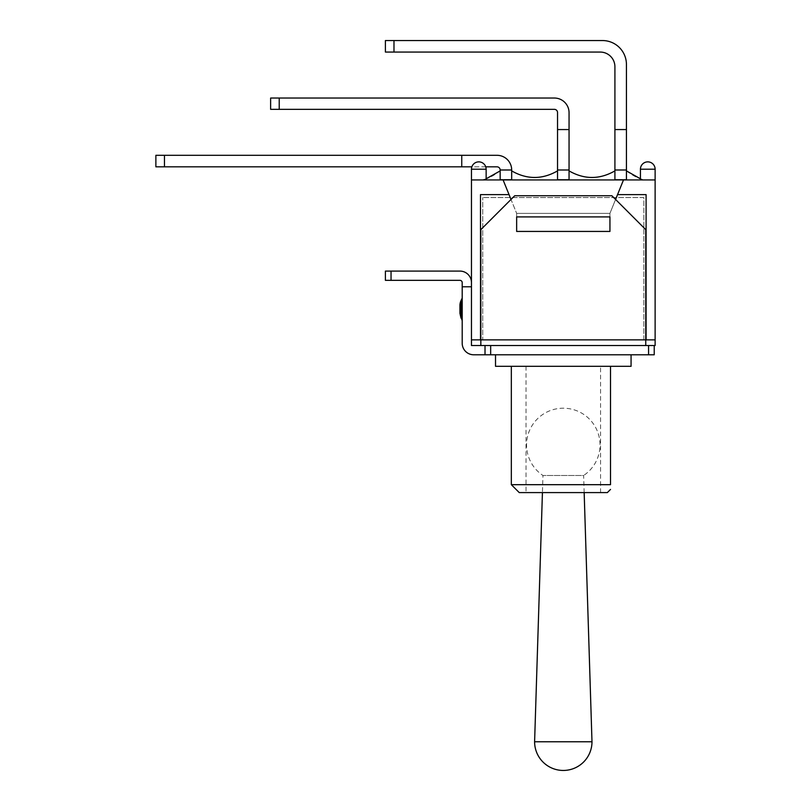 <?xml version="1.0" encoding="UTF-8"?>
<svg xmlns="http://www.w3.org/2000/svg" width="811" height="811" viewBox="0 0 811 811"><rect width="100%" height="100%" fill="white"/><g stroke="black" fill="none" stroke-linecap="round" stroke-linejoin="round"><path stroke-width="0.61" stroke-dasharray="4.05 3.04" d="M645.749 345.527L485.019 345.527L654.224 345.527L654.224 354.782L485.019 354.782L485.019 345.527L645.749 345.527L645.749 339.87L471.465 339.87L471.465 345.527L485.019 345.527L471.465 345.527L471.465 286.79L471.465 345.527L480.842 345.527L480.842 229.635L514.721 195.745L480.842 229.635L480.842 339.87L480.842 229.635L514.721 195.745L611.869 195.745L514.721 195.745L611.869 195.745L645.749 229.635L645.749 339.87L480.842 339.87L655.126 339.87L645.749 339.87L645.749 345.527L645.749 229.635L611.869 195.745L645.749 229.635L646.093 339.87L646.093 194.62L646.093 339.87L655.126 339.87L655.126 345.527L654.224 345.527M462.199 298.083L462.199 320.669L462.199 298.083L462.199 320.669L462.199 298.083L461.003 300.658L461.003 318.094L461.003 300.658A11.293 11.293 0 0 0 459.938 305.433M471.465 286.79L471.465 282.603L471.465 286.79L462.199 286.79L471.465 286.79L462.199 286.79L462.199 343.266A11.516 11.516 0 0 0 473.725 354.782L485.019 354.782L485.019 345.527L480.842 345.527L480.842 339.87L471.465 339.87L480.842 339.87L480.842 345.527M527.231 354.782L599.359 354.782L527.231 354.782M485.019 354.782L485.019 345.527M391.044 280.353L385.397 280.353L385.397 271.087L391.044 271.087L391.044 280.353L459.938 280.353A2.261 2.261 0 0 1 462.199 282.603L462.199 286.79M471.465 282.603A11.516 11.516 0 0 0 459.938 271.087L391.044 271.087M607.348 492.591L519.243 492.591M511.335 484.684L610.511 484.684M600.566 492.591L526.025 492.591L600.566 492.591L600.566 366.308L526.025 366.308L600.566 366.308M610.511 366.308L511.335 366.308L610.511 366.308M631.07 366.308L495.521 366.308M626.437 129.557L626.437 179.738L626.437 170.898L626.437 179.738L614.91 179.738L614.91 129.557L626.437 129.557L614.91 129.557L626.437 129.557L626.437 64.495A23.945 23.945 0 0 0 602.492 40.55L393.984 40.55L393.984 52.066L385.397 52.066M385.397 40.55L393.984 40.55M614.91 129.557L614.91 66.755A14.679 14.679 0 0 0 600.231 52.066L393.984 52.066M569.058 129.557L569.058 179.738L569.058 170.898L569.058 179.738L557.532 179.738L557.532 129.557L569.058 129.557L557.532 129.557L569.058 129.557L569.058 112.729A14.679 14.679 0 0 0 554.369 98.04L279.217 98.04L279.217 109.343L270.631 109.343M279.217 109.343L554.369 109.343A3.163 3.163 0 0 1 557.532 112.496L557.532 129.557M164.461 166.833L461.753 166.833L461.753 155.306L461.753 166.833L496.991 166.833A3.163 3.163 0 0 1 500.154 169.996L511.68 169.996A14.679 14.679 0 0 0 496.991 155.306L164.461 155.306L164.461 166.833L155.874 166.833M500.154 169.996L500.154 179.738L500.154 170.898L500.154 179.738L511.68 179.738L511.68 169.996L500.154 169.996L511.68 169.996M485.759 166.833L471.86 166.833M270.631 98.04L279.217 98.04M155.874 155.306L164.461 155.306M626.437 170.898C633.482 176.149 639.504 179.16 644.512 179.93L482.079 179.93L644.512 179.93L640.437 178.785M486.144 178.785L482.079 179.93C487.087 179.16 493.108 176.149 500.154 170.898M569.058 170.898C584.346 179.647 599.623 179.647 614.91 170.898M511.68 170.898C526.957 179.647 542.245 179.647 557.532 170.898M461.753 166.833L461.753 155.306M626.437 169.996L614.91 169.996M569.058 169.996L557.532 169.996M516.648 216.902L516.648 231.439L609.943 231.439L609.943 216.902L609.943 231.439L609.943 216.902L516.648 216.902L516.648 231.439L516.648 216.902M615.579 199.465L609.943 213.364L609.943 231.439L516.648 231.439L609.943 231.439L516.648 231.439L516.648 213.364L609.943 213.364L609.943 229.016L609.943 213.364L516.648 213.364L516.648 229.016M609.943 229.016L609.943 213.364L516.648 213.364L511.011 199.465M640.437 179.93L655.126 179.93L647.786 179.93L655.126 179.93L655.126 169.205L640.437 169.205L655.126 169.205L640.437 169.205L640.437 179.93L655.126 179.93L623.497 179.93L609.943 213.364L516.648 213.364L516.648 231.439L516.648 213.364L503.094 179.93L471.465 179.93L486.144 179.93L471.465 179.93L471.465 339.87M471.465 169.205L486.144 169.205L471.465 169.205A7.34 7.34 0 0 1 478.804 161.865A7.34 7.34 0 0 1 486.144 169.205L471.465 169.205L471.465 179.93M640.437 169.205A7.34 7.34 0 0 1 647.786 161.865A7.34 7.34 0 0 1 655.126 169.205M623.497 179.93L609.943 213.364L623.497 179.93L503.094 179.93L516.648 213.364L503.094 179.93M480.497 339.87L480.497 194.62L509.044 194.62L480.497 194.62L480.497 339.87L480.497 194.62L509.044 194.62M617.546 194.62L646.093 194.62L617.546 194.62L646.093 194.62L646.093 339.87M655.126 179.93L655.126 339.87M643.833 197.549L482.758 197.549L643.833 197.549L643.833 339.87L482.758 339.87L482.758 197.549L482.758 339.87L643.833 339.87L643.833 197.549M591.989 741.761L534.601 741.761M584.163 492.591L583.626 475.489L542.964 475.489L583.626 475.489A36.708 36.708 0 0 0 563.29 408.207A36.708 36.708 0 0 0 542.964 475.489L542.427 492.591M461.003 300.658L461.003 318.094L462.199 320.669M648.577 354.782L648.577 345.527M490.665 345.527L490.665 354.782M526.025 366.308L526.025 492.591M486.144 179.93L486.144 169.205"/><path stroke-width="1.22" d="M485.019 354.782L654.224 354.782L654.224 345.527L485.019 345.527L485.019 354.782L473.725 354.782A11.516 11.516 0 0 1 462.199 343.266L462.199 286.79L471.465 286.79M459.938 305.433L459.938 313.32L459.938 305.433A11.293 11.293 0 0 1 461.003 300.658L462.199 298.083M462.199 286.79L462.199 282.603A2.261 2.261 0 0 0 459.938 280.353L391.044 280.353L391.044 271.087L385.397 271.087L385.397 280.353L391.044 280.353M391.044 271.087L459.938 271.087A11.516 11.516 0 0 1 471.465 282.603M610.511 484.684L610.511 366.308L610.511 484.684C610.511 491.05 610.511 491.05 610.511 484.684C610.511 491.05 610.511 491.05 610.511 484.684L511.335 484.684L519.243 492.591L607.348 492.591L610.511 489.428M495.521 354.782L495.521 366.308L631.07 366.308L631.07 354.782M645.749 345.527L645.749 229.635L611.869 195.745L514.721 195.745L480.842 229.635L480.842 345.527L485.019 345.527M480.842 345.527L471.465 345.527L471.465 339.87L480.497 339.87L480.497 194.62L509.044 194.62L503.094 179.93L655.126 179.93L655.126 345.527L654.224 345.527M393.984 40.55L602.492 40.55A23.945 23.945 0 0 1 626.437 64.495L626.437 129.557L614.91 129.557L614.91 66.755A14.679 14.679 0 0 0 600.231 52.066L393.984 52.066L393.984 40.55L385.397 40.55L385.397 52.066L393.984 52.066M279.217 98.04L554.369 98.04A14.679 14.679 0 0 1 569.058 112.729L569.058 129.557L557.532 129.557L557.532 112.496A3.163 3.163 0 0 0 554.369 109.343L279.217 109.343L279.217 98.04L270.631 98.04L270.631 109.343L279.217 109.343M569.058 169.996L557.532 169.996L557.532 179.738L569.058 179.738L569.058 129.557M471.86 166.833L164.461 166.833L164.461 155.306L496.991 155.306A14.679 14.679 0 0 1 511.68 169.996L500.154 169.996A3.163 3.163 0 0 0 496.991 166.833L485.759 166.833M500.154 169.996L500.154 179.738L511.68 179.738L511.68 169.996M164.461 155.306L155.874 155.306L155.874 166.833L164.461 166.833M557.532 169.996L557.532 129.557M614.91 170.898C599.623 179.647 584.346 179.647 569.058 170.898M626.437 169.996L614.91 169.996L614.91 179.738L626.437 179.738L626.437 129.557M640.437 178.785L626.437 170.898M500.154 170.898L486.144 178.785M557.532 170.898C542.245 179.647 526.957 179.647 511.68 170.898M614.91 169.996L614.91 129.557M461.753 155.306L461.753 166.833M609.943 229.016L609.943 231.439L516.648 231.439L516.648 216.902L609.943 216.902L609.943 231.439L516.648 231.439L516.648 229.016M623.497 179.93L617.546 194.62L646.093 194.62L646.093 339.87L480.497 339.87M646.093 339.87L655.126 339.87M640.437 169.205A7.34 7.34 0 0 1 647.786 161.865A7.34 7.34 0 0 1 655.126 169.205L640.437 169.205L640.437 179.93M471.465 169.205A7.34 7.34 0 0 1 478.804 161.865A7.34 7.34 0 0 1 486.144 169.205L471.465 169.205L471.465 179.93L503.094 179.93M617.546 194.62L615.579 199.465M511.011 199.465L509.044 194.62M471.465 179.93L471.465 339.87M563.29 770.45A28.689 28.689 0 0 0 591.989 741.761L534.601 741.761A28.689 28.689 0 0 0 563.29 770.45M542.427 492.591L534.601 741.761M462.199 320.669L459.938 313.32L461.003 318.094L461.003 300.658M490.665 354.782L490.665 345.527M648.577 345.527L648.577 354.782M511.335 366.308L511.335 484.684M655.126 179.93L655.126 169.205M486.144 179.93L486.144 169.205M584.163 492.591L591.989 741.761"/></g></svg>
